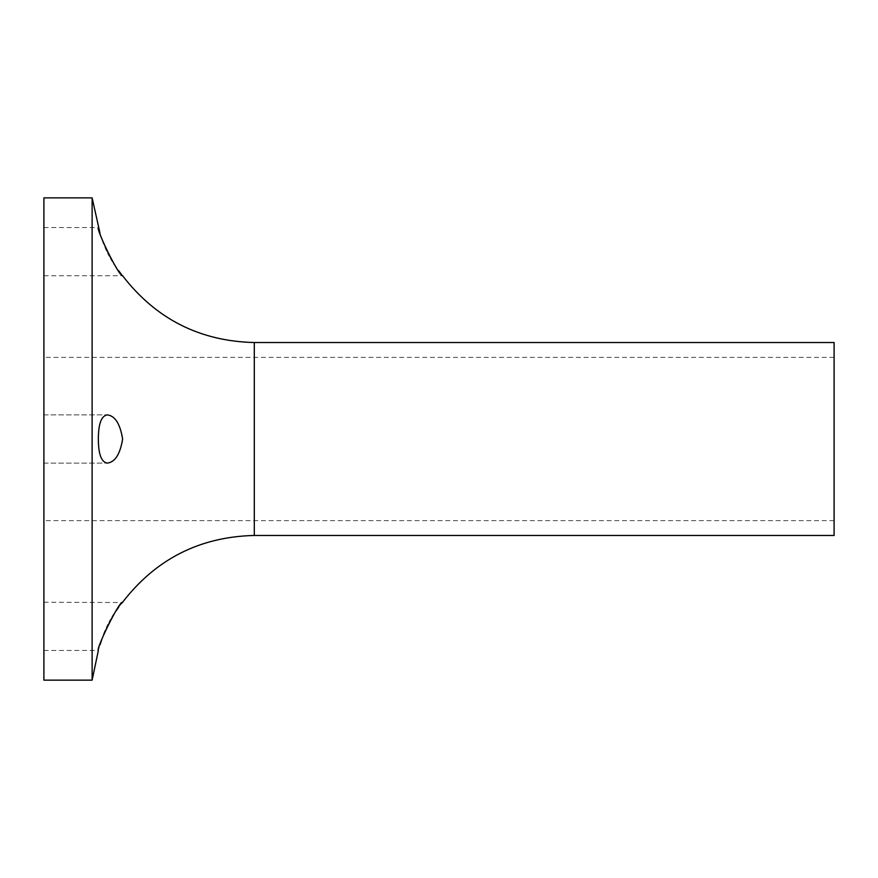<?xml version="1.0" encoding="UTF-8"?>
<svg xmlns="http://www.w3.org/2000/svg" width="878" height="878" viewBox="0 0 878 878"><rect width="100%" height="100%" fill="white"/><g stroke="black" fill="none" stroke-linecap="round" stroke-linejoin="round"><path stroke-width="0.66" stroke-dasharray="4.39 3.29" d="M43.9 680.143L43.9 197.857M43.9 439L43.9 520.621L43.9 439M43.9 626.343L43.9 650.466L43.9 626.343M43.9 251.657L43.9 227.534L43.9 251.657M834.1 439L834.1 520.621L834.1 439M43.9 227.534L98.358 227.534M100.004 233.142L101.815 238.564M103.78 243.788L105.316 247.464M106.699 250.548L108.027 253.303M109.344 255.882L110.705 258.395M112.208 261.018L113.855 263.729M115.863 266.802L118.64 270.731M121.482 274.397L122.36 275.451M98.358 439C98.391 454.08 101.343 462.113 107.226 463.112C114.294 462.454 119.397 455.21 122.514 441.393C120.89 424.853 115.786 416.007 107.226 414.888C101.332 415.898 98.38 423.942 98.358 439M43.9 650.466L98.358 650.466L100.004 644.858M43.9 602.231L122.36 602.549M121.482 603.603L118.64 607.269M115.863 611.198L113.855 614.271M112.197 616.993L110.705 619.605M109.344 622.118L108.027 624.697M106.699 627.452L105.316 630.536M103.78 634.212L101.815 639.436M92.124 197.857L92.124 680.143M834.1 342.541L834.1 535.459M254.302 342.541L254.302 535.459M834.1 357.379L43.9 357.379M834.1 520.621L43.9 520.621M43.9 275.769L122.613 275.769M43.9 463.112L107.226 463.112L43.9 463.112M43.9 414.888L107.226 414.888L43.9 414.888"/><path stroke-width="1.32" d="M92.124 197.857L43.9 197.857L43.9 680.143L92.124 680.143L92.124 197.857L100.004 233.142M101.815 238.564L103.78 243.788M105.316 247.464L106.699 250.548M108.027 253.303L109.344 255.882M110.705 258.395L112.208 261.018M113.855 263.729L115.863 266.802M118.64 270.731L121.482 274.397M122.36 275.451L122.613 275.769C118.969 276.844 95.537 228.137 98.358 227.534M98.358 439C98.391 423.92 101.343 415.887 107.226 414.888C115.018 415.744 120.143 423.778 122.613 439C120.154 454.211 115.018 462.245 107.226 463.112C101.332 462.102 98.38 454.058 98.358 439M92.124 680.143L98.358 650.466C95.559 649.83 118.947 601.189 122.613 602.231C155.9 559.045 199.8 536.787 254.302 535.459L254.302 342.541C199.8 341.213 155.9 318.955 122.613 275.769M122.36 602.549L121.482 603.603M118.64 607.269L115.863 611.198M113.855 614.271L112.197 616.993M110.705 619.605L109.344 622.118M108.027 624.697L106.699 627.452M105.316 630.536L103.78 634.212M101.815 639.436L100.004 644.858M254.302 535.459L834.1 535.459L834.1 342.541L254.302 342.541"/></g></svg>

